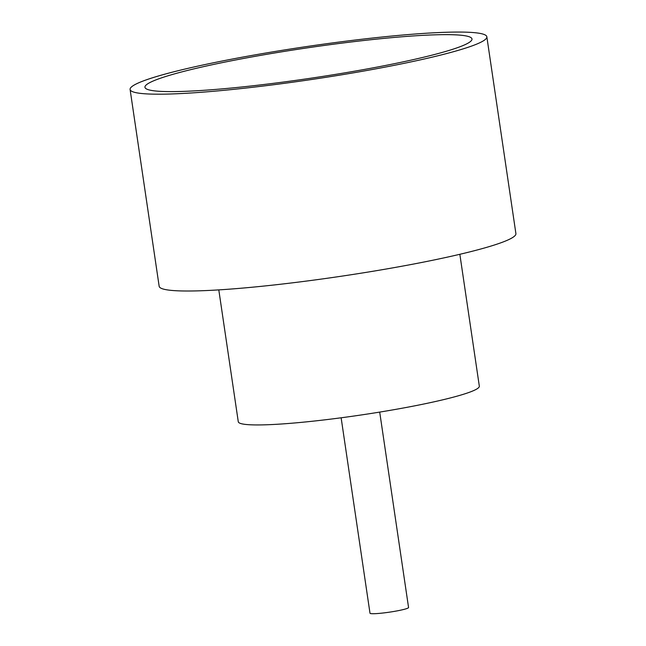 <?xml version="1.0" encoding="UTF-8"?>
<svg xmlns="http://www.w3.org/2000/svg" width="646" height="646" viewBox="0 0 646 646"><rect width="100%" height="100%" fill="white"/><g stroke="black" fill="none" stroke-linecap="round" stroke-linejoin="round"><path stroke-width="0.97" d="M379.703 412.091L408.563 607.523A19.493 1.801 171.6 0 1 407.077 608.459A19.493 1.801 171.6 0 1 385.622 612.691A19.493 1.801 171.6 0 1 369.996 613.216L341.136 417.792M157.511 79.288A165.295 15.27 171.6 0 1 343.737 42.894A165.295 15.27 171.6 0 1 471.871 39.826A165.295 15.27 171.6 0 1 459.427 46.964A165.295 15.27 171.6 0 1 281.809 82.26A165.295 15.27 171.6 0 1 145.302 88.05A165.295 15.27 171.6 0 1 157.511 79.288M459.847 254.29L479.324 386.155A121.828 11.257 171.6 0 1 470.062 392.041A121.828 11.257 171.6 0 1 335.968 418.463A121.828 11.257 171.6 0 1 238.277 421.749L218.8 289.884M486.842 36.79L515.904 233.602A180.307 16.659 171.6 0 1 502.2 242.315A180.307 16.659 171.6 0 1 303.741 281.422A180.307 16.659 171.6 0 1 159.158 286.283L130.096 89.471A180.307 16.659 171.6 0 1 143.8 80.758A180.307 16.659 171.6 0 1 342.259 41.651A180.307 16.659 171.6 0 1 486.842 36.79A180.307 16.659 171.6 0 1 473.138 45.503A180.307 16.659 171.6 0 1 274.679 84.602A180.307 16.659 171.6 0 1 130.096 89.471"/></g></svg>
